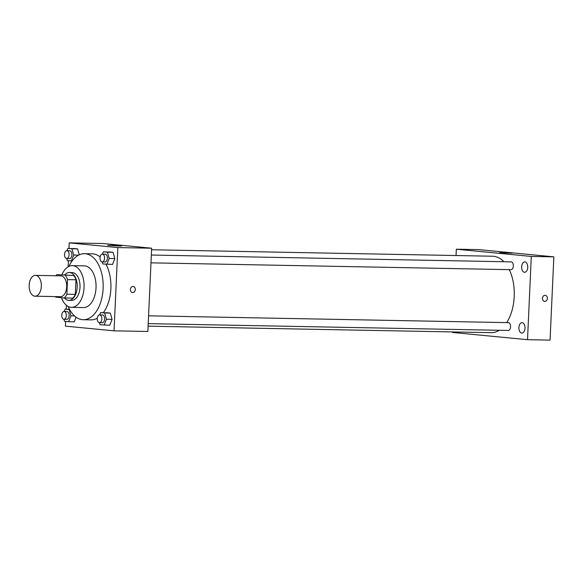<?xml version="1.0" encoding="UTF-8"?>
<svg xmlns="http://www.w3.org/2000/svg" width="583" height="583" viewBox="0 0 583 583"><rect width="100%" height="100%" fill="white"/><g stroke="black" fill="none" stroke-linecap="round" stroke-linejoin="round"><path stroke-width="0.87" d="M41.32 286.377A10.428 6.092 91.1 0 1 35.046 296.208A10.428 6.092 91.1 0 1 29.15 285.67A10.428 6.092 91.1 0 1 35.439 275.365A10.428 6.092 91.1 0 1 41.32 286.377M35.439 275.365L60.814 275.846A10.428 6.092 91.1 0 1 66.695 286.858A10.428 6.092 91.1 0 1 60.413 296.689L35.046 296.208M56.864 274.586L73.844 275.562L56.864 274.586A13.453 7.863 91.1 0 0 55.837 275.752M73.844 275.562A13.453 7.863 91.1 0 1 75.987 279.76L75.324 294.364L66.87 294.204A13.453 7.863 91.1 0 1 64.363 297.957L55.837 297.133A13.453 7.863 91.1 0 1 55.443 296.601M66.87 294.204L67.533 279.6A13.453 7.863 91.1 0 0 65.391 275.402M75.324 294.364A13.453 7.863 91.1 0 1 72.824 298.117L64.363 297.957M75.987 279.76L67.533 279.6M64.385 297.957A13.897 8.126 -88.9 0 0 68.444 300.303A13.897 8.126 -88.9 0 0 68.809 300.325A13.897 8.126 -88.9 0 0 77.196 286.581A13.897 8.126 -88.9 0 0 69.333 272.531A13.897 8.126 -88.9 0 0 64.83 274.731M69.333 272.531L72.154 272.582A13.897 8.126 91.1 0 1 79.995 287.266A13.897 8.126 91.1 0 1 71.629 300.383L68.809 300.325M61.47 297.673A20.85 12.192 -88.9 0 0 70.944 307.299A20.85 12.192 -88.9 0 0 71.498 307.328A20.85 12.192 -88.9 0 0 84.076 286.712A20.85 12.192 -88.9 0 0 72.285 265.637A20.85 12.192 -88.9 0 0 61.987 274.68M71.498 307.328L83.478 307.554A20.85 12.192 -88.9 0 0 96.057 286.938A20.85 12.192 -88.9 0 0 84.265 265.863L72.285 265.637M68.16 306.461A33.012 19.297 -88.9 0 0 82.378 319.666A33.012 19.297 -88.9 0 0 83.245 319.717A33.012 19.297 -88.9 0 0 103.169 287.076A33.012 19.297 -88.9 0 0 84.499 253.7A33.012 19.297 -88.9 0 0 68.918 266.373M84.499 253.7L92.252 253.845A33.012 19.297 91.1 0 1 100.116 256.914M105.968 264.252A33.012 19.297 91.1 0 1 110.872 288.716A33.012 19.297 91.1 0 1 103.359 312.634M97.288 318.201A33.012 19.297 91.1 0 1 90.999 319.863L83.245 319.717M74.267 321.801L76.089 317.196L74.267 321.801L68.626 321.699L70.951 315.826L69.18 309.551L65.085 309.158L64.174 311.468M66.87 250.69L69.69 250.741A3.906 2.281 91.1 0 1 71.898 254.866A3.906 2.281 91.1 0 1 69.545 258.553L66.724 258.502A3.906 2.281 91.1 0 1 64.516 254.552A3.906 2.281 91.1 0 1 66.87 250.69A3.906 2.281 91.1 0 1 69.078 254.815A3.906 2.281 91.1 0 1 66.724 258.502L67.293 260.521L71.388 260.914L73.713 255.041L71.942 248.773L77.575 248.883L79.259 254.829L77.575 248.883L67.847 248.38L66.936 250.69M65.639 321.408L65.42 326.145L114.042 330.831L117.824 247.571L69.202 242.878L68.954 248.402M68.393 260.63L68.116 266.803M66.367 305.266L66.192 309.179M99.606 314.893L102.426 314.944A3.906 2.281 91.1 0 1 104.634 319.069A3.906 2.281 91.1 0 1 102.28 322.756L99.46 322.705A3.906 2.281 91.1 0 1 97.252 318.755A3.906 2.281 91.1 0 1 99.606 314.893A3.906 2.281 91.1 0 1 101.814 319.018A3.906 2.281 91.1 0 1 99.46 322.705L100.028 324.724L109.764 325.227L112.089 319.353L110.311 313.086L100.582 312.583L99.671 314.893M102.368 254.115L105.188 254.166A3.906 2.281 91.1 0 1 107.389 258.291A3.906 2.281 91.1 0 1 105.042 261.978L102.222 261.92A3.906 2.281 91.1 0 1 100.014 257.978A3.906 2.281 91.1 0 1 102.368 254.115A3.906 2.281 91.1 0 1 104.568 258.24A3.906 2.281 91.1 0 1 102.222 261.92L102.79 263.946L112.526 264.449L114.844 258.575L113.073 252.301L103.344 251.805L102.426 254.115M69.202 242.878L103.031 243.519L151.653 248.212L147.871 331.472L114.042 330.831M151.653 248.212L117.824 247.571M118.706 246.019L107.717 245.312L114.669 245.37L121.599 245.939L118.706 246.019M133.143 286.493A3.039 2.463 -84.5 0 1 135.314 289.569A3.039 2.463 -84.5 0 1 132.56 292.549A3.039 2.463 -84.5 0 1 130.395 289.285A3.039 2.463 -84.5 0 1 133.143 286.493A3.039 2.463 -84.5 0 1 135.314 289.569A3.039 2.463 -84.5 0 1 132.56 292.549M509.236 269.637A38.223 22.343 91.1 0 1 514.213 296.594A38.223 22.343 91.1 0 1 506.685 322.61M499.252 330.284A38.223 22.343 91.1 0 1 491.199 332.667L148.118 326.159M151.587 249.757L492.65 256.228A38.223 22.343 91.1 0 1 503.887 261.723M150.99 262.846L510.978 269.674A3.906 2.281 -88.9 0 0 513.339 265.812A3.906 2.281 -88.9 0 0 511.131 261.862L151.347 255.041M148.585 315.818L508.369 322.639A3.906 2.281 91.1 0 1 510.57 326.764A3.906 2.281 91.1 0 1 508.223 330.452L148.228 323.631M452.576 331.931L452.554 332.463L527.52 339.692L531.295 256.433L456.336 249.203L456.044 255.529M524.991 328.156A5.211 3.046 -88.9 0 0 522.047 322.654A5.211 3.046 -88.9 0 0 518.899 327.806A5.211 3.046 -88.9 0 0 521.851 333.075A5.211 3.046 -88.9 0 0 524.991 328.156M527.746 267.378A5.211 3.046 -88.9 0 0 524.809 261.869A5.211 3.046 -88.9 0 0 521.661 267.029A5.211 3.046 -88.9 0 0 524.613 272.297A5.211 3.046 -88.9 0 0 527.746 267.378M527.52 339.692L550.068 340.122L553.85 256.855L478.883 249.626L456.336 249.203M553.85 256.855L531.295 256.433M545.2 295.326A3.039 2.463 -84.5 0 1 547.379 298.401A3.039 2.463 -84.5 0 1 544.617 301.382A3.039 2.463 -84.5 0 1 542.46 298.117A3.039 2.463 -84.5 0 1 545.207 295.326A3.039 2.463 -84.5 0 1 547.379 298.401A3.039 2.463 -84.5 0 1 544.617 301.382M512.136 253.16L499.558 252.738L512.136 253.16M106.886 264.339L109.21 258.466L107.44 252.199L103.344 251.805M112.526 264.449L114.844 258.575L109.21 258.466M114.844 258.575L113.073 252.301L107.44 252.199M113.073 252.301L108.977 251.907M71.942 248.773L67.847 248.38M72.139 260.929L71.388 260.914M78.632 255.135L73.713 255.041M77.575 248.883L73.487 248.489M104.124 325.117L106.449 319.244L104.678 312.976L100.582 312.583M109.764 325.227L112.089 319.353L106.449 319.244M112.089 319.353L110.311 313.086L104.678 312.976M110.311 313.086L106.223 312.692M64.115 311.468L66.928 311.526A3.906 2.281 91.1 0 1 69.137 315.651A3.906 2.281 91.1 0 1 66.783 319.331L63.962 319.28A3.906 2.281 91.1 0 1 61.754 315.33A3.906 2.281 91.1 0 1 64.115 311.468A3.906 2.281 91.1 0 1 66.316 315.592A3.906 2.281 91.1 0 1 63.962 319.28L64.538 321.299L68.626 321.699M74.486 315.891L70.951 315.826M69.661 309.566L69.18 309.551M69.486 309.245L65.085 309.158"/></g></svg>

